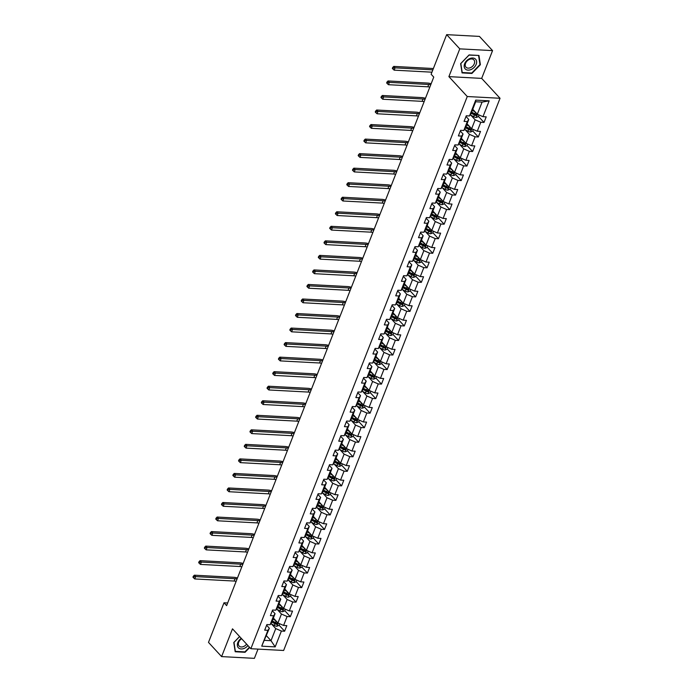 <?xml version="1.0" encoding="UTF-8"?>
<svg xmlns="http://www.w3.org/2000/svg" width="693" height="693" viewBox="0 0 693 693"><rect width="100%" height="100%" fill="white"/><g stroke="black" fill="none" stroke-linecap="round" stroke-linejoin="round"><path stroke-width="1.04" d="M492.558 50.615L459.78 48.865L448.891 76.628L481.678 78.387L492.558 50.615L479.435 36.4L446.656 34.65L431.133 74.255L433.757 77.096L226.628 605.621L224.004 602.78L208.489 642.385L221.604 656.6L254.392 658.35L258.013 649.107M481.678 78.387L500.043 98.276L283.636 650.476L250.857 648.726L467.264 96.526L500.043 98.276M472.756 109.26L477.33 114.215L482.077 102.105L475.693 101.758L470.945 113.877L469.507 115.956L466.268 115.783L464.076 121.379L467.316 121.552L463.808 130.501L460.576 130.327L458.385 135.915L461.616 136.088L458.108 145.036L454.877 144.863L452.685 150.45L455.916 150.624L452.416 159.572L449.177 159.399L446.985 164.986L450.225 165.159L446.716 174.108L443.485 173.934L441.294 179.522L444.525 179.695L441.017 188.643L437.785 188.47L435.594 194.057L438.825 194.231L435.325 203.179L432.085 203.006L429.903 208.593L433.134 208.766L429.625 217.715L426.394 217.541L424.203 223.137L427.434 223.302L423.934 232.25L420.694 232.077L418.503 237.673L421.742 237.846L418.234 246.786L415.003 246.613L412.811 252.209L416.043 252.382L412.534 261.322L409.303 261.148L407.112 266.744L410.343 266.918L406.843 275.857L403.603 275.684L401.412 281.28L404.651 281.453L401.143 290.402L397.912 290.228L395.72 295.816L398.951 295.989L395.443 304.937L392.212 304.764L390.02 310.351L393.252 310.525L389.752 319.473L386.512 319.3L384.32 324.887L387.56 325.06L384.052 334.009L380.821 333.835L378.629 339.423L381.86 339.596L378.352 348.544L375.121 348.371L372.929 353.958L376.16 354.132L372.661 363.08L369.421 362.907L367.238 368.494L370.469 368.667L366.961 377.616L363.73 377.442L361.538 383.038L364.769 383.203L361.27 392.151L358.03 391.978L355.838 397.574L359.078 397.747L355.57 406.687L352.339 406.514L350.147 412.11L353.378 412.283L349.87 421.223L346.639 421.049L344.447 426.645L347.678 426.819L344.178 435.758L340.939 435.585L338.747 441.181L341.987 441.354L338.479 450.294L335.247 450.129L333.056 455.717L336.287 455.89L332.779 464.838L329.547 464.665L327.356 470.252L330.587 470.426L327.087 479.374L323.848 479.201L321.656 484.788L324.896 484.961L321.387 493.91L318.156 493.737L315.965 499.324L319.196 499.497L315.687 508.445L312.456 508.272L310.265 513.86L313.496 514.033L309.996 522.981L306.756 522.808L304.574 528.395L307.805 528.568L304.296 537.517L301.065 537.344L298.874 542.931L302.105 543.104L298.605 552.052L295.365 551.879L293.174 557.475L296.413 557.648L292.905 566.588L289.674 566.415L287.482 572.011L290.714 572.184L287.205 581.124L283.974 580.951L281.782 586.547L285.014 586.72L281.514 595.659L278.274 595.486L276.083 601.082L279.322 601.255L275.814 610.195L272.583 610.031L270.391 615.618L273.622 615.791L270.114 624.74L266.883 624.566L264.691 630.154L267.922 630.327L261.72 646.171L275.182 646.89L271.006 640.696L275.753 628.586L271.483 623.96M469.507 115.956L475.71 100.121L489.18 100.84L482.969 116.684L486.209 116.848L484.017 122.444L478.447 116.415M275.182 646.89L281.393 631.046L284.624 631.219L286.815 625.632L283.584 625.458L287.093 616.51L290.324 616.683L292.515 611.096L289.284 610.923L292.784 601.974L296.024 602.148L298.215 596.552L294.975 596.378L298.484 587.439L301.715 587.612L303.906 582.016L300.675 581.843L304.184 572.903L307.415 573.076L309.606 567.48L306.375 567.307L309.875 558.367L313.115 558.541L315.298 552.945L312.067 552.771L315.575 543.832L318.806 544.005L320.998 538.409L317.766 538.236L321.275 529.287L324.506 529.461L326.698 523.873L323.458 523.7L326.966 514.752L330.197 514.925L332.389 509.338L329.158 509.164L332.666 500.216L335.897 500.389L338.089 494.802L334.858 494.629L338.357 485.68L341.597 485.854L343.789 480.266L340.549 480.093L344.057 471.145L347.288 471.318L349.48 465.731L346.249 465.557L349.757 456.609L352.988 456.782L355.18 451.195L351.949 451.022L355.448 442.073L358.688 442.247L360.88 436.651L357.64 436.486L361.148 427.538L364.379 427.711L366.571 422.115L363.34 421.942L366.848 413.002L370.079 413.175L372.271 407.579L369.04 407.406L372.539 398.466L375.779 398.64L377.962 393.044L374.731 392.87L378.239 383.931L381.471 384.104L383.662 378.508L380.431 378.335L383.939 369.386L387.17 369.56L389.362 363.972L386.122 363.799L389.631 354.851L392.862 355.024L395.053 349.437L391.822 349.263L395.331 340.315L398.562 340.488L400.753 334.901L397.522 334.728L401.022 325.779L404.262 325.953L406.453 320.365L403.213 320.192L406.722 311.244L409.953 311.417L412.144 305.83L408.913 305.656L412.422 296.708L415.653 296.881L417.844 291.294L414.613 291.121L418.113 282.172L421.353 282.346L423.544 276.75L420.304 276.585L423.813 267.637L427.044 267.81L429.236 262.214L426.004 262.041L429.513 253.101L432.744 253.274L434.935 247.678L431.704 247.505L435.204 238.565L438.444 238.739L440.627 233.143L437.396 232.969L440.904 224.03L444.135 224.203L446.327 218.607L443.096 218.434L446.595 209.485L449.835 209.658L452.027 204.071L448.787 203.898L452.295 194.95L455.526 195.123L457.718 189.536L454.487 189.362L457.995 180.414L461.226 180.587L463.418 175L460.187 174.827L463.686 165.878L466.926 166.051L469.118 160.464L465.878 160.291L469.386 151.343L472.617 151.516L474.809 145.928L471.578 145.755L475.086 136.807L478.317 136.98L480.509 131.393L477.278 131.22L480.777 122.271L484.017 122.444M463.808 130.501L465.254 128.413L468.754 119.465L465.999 116.476M470.868 115.185L475.138 119.811L471.63 128.751L467.056 123.796M468.754 119.465L467.316 121.552M480.777 122.271L475.138 119.811M477.278 131.22L471.63 128.751M458.108 145.036L459.554 142.949L463.063 134L460.299 131.012M465.176 129.721L469.438 134.347L465.939 143.286L461.365 138.34M463.063 134L461.616 136.088M475.086 136.807L469.438 134.347M471.578 145.755L465.939 143.286M452.416 159.572L453.854 157.484L457.363 148.536L454.608 145.547M459.476 144.257L463.747 148.882L460.239 157.822L455.665 152.876M457.363 148.536L455.916 150.624M469.386 151.343L463.747 148.882M465.878 160.291L460.239 157.822M446.716 174.108L448.163 172.02L451.671 163.072L448.908 160.083M453.785 158.792L458.047 163.418L454.539 172.366L449.974 167.411M451.671 163.072L450.225 165.159M463.686 165.878L458.047 163.418M460.187 174.827L454.539 172.366M441.017 188.643L442.463 186.556L445.971 177.616L443.208 174.627M448.085 173.328L452.347 177.954L448.847 186.902L444.274 181.947M445.971 177.616L444.525 179.695M457.995 180.414L452.347 177.954M454.487 189.362L448.847 186.902M435.325 203.179L436.772 201.091L440.272 192.152L437.517 189.163M442.385 187.872L446.656 192.489L443.148 201.438L438.574 196.483M440.272 192.152L438.825 194.231M452.295 194.95L446.656 192.489M448.787 203.898L443.148 201.438M429.625 217.715L431.072 215.627L434.58 206.687L431.817 203.699M436.694 202.408L440.956 207.025L437.448 215.973L432.882 211.018M434.58 206.687L433.134 208.766M446.595 209.485L440.956 207.025M443.096 218.434L437.448 215.973M423.934 232.25L425.372 230.171L428.88 221.223L426.126 218.234M430.994 216.944L435.256 221.561L431.756 230.509L427.183 225.554M428.88 221.223L427.434 223.302M440.904 224.03L435.256 221.561M437.396 232.969L431.756 230.509M418.234 246.786L419.681 244.707L423.18 235.759L420.426 232.77M425.294 231.479L429.565 236.096L426.056 245.045L421.483 240.09M423.18 235.759L421.742 237.846M435.204 238.565L429.565 236.096M431.704 247.505L426.056 245.045M412.534 261.322L413.981 259.243L417.489 250.294L414.726 247.306M419.603 246.015L423.865 250.632L420.356 259.58L415.791 254.626M417.489 250.294L416.043 252.382M429.513 253.101L423.865 250.632M426.004 262.041L420.356 259.58M406.843 275.857L408.281 273.778L411.789 264.83L409.035 261.841M413.903 260.551L418.174 265.168L414.665 274.116L410.091 269.161M411.789 264.83L410.343 266.918M423.813 267.637L418.174 265.168M420.304 276.585L414.665 274.116M401.143 290.402L402.59 288.314L406.089 279.366L403.335 276.377M408.203 275.086L412.474 279.712L408.965 288.652L404.391 283.697M406.089 279.366L404.651 281.453M418.113 282.172L412.474 279.712M414.613 291.121L408.965 288.652M395.443 304.937L396.89 302.85L400.398 293.901L397.635 290.913M402.512 289.622L406.774 294.248L403.274 303.188L398.7 298.241M400.398 293.901L398.951 295.989M412.422 296.708L406.774 294.248M408.913 305.656L403.274 303.188M389.752 319.473L391.199 317.385L394.698 308.437L391.943 305.448M396.812 304.158L401.082 308.783L397.574 317.723L393 312.777M394.698 308.437L393.252 310.525M406.722 311.244L401.082 308.783M403.213 320.192L397.574 317.723M384.052 334.009L385.499 331.921L389.007 322.973L386.244 319.984M391.121 318.693L395.382 323.319L391.874 332.259L387.309 327.313M389.007 322.973L387.56 325.06M401.022 325.779L395.382 323.319M397.522 334.728L391.874 332.259M378.352 348.544L379.799 346.457L383.307 337.517L380.544 334.528M385.421 333.229L389.683 337.855L386.183 346.803L381.609 341.848M383.307 337.517L381.86 339.596M395.331 340.315L389.683 337.855M391.822 349.263L386.183 346.803M372.661 363.08L374.107 360.992L377.607 352.053L374.852 349.064M379.721 347.773L383.991 352.39L380.483 361.339L375.909 356.384M377.607 352.053L376.16 354.132M389.631 354.851L383.991 352.39M386.122 363.799L380.483 361.339M366.961 377.616L368.407 375.528L371.916 366.588L369.152 363.6M374.029 362.309L378.291 366.926L374.783 375.875L370.218 370.92M371.916 366.588L370.469 368.667M383.939 369.386L378.291 366.926M380.431 378.335L374.783 375.875M361.27 392.151L362.708 390.064L366.216 381.124L363.461 378.135M368.329 376.845L372.591 381.462L369.092 390.41L364.518 385.455M366.216 381.124L364.769 383.203M378.239 383.931L372.591 381.462M374.731 392.87L369.092 390.41M355.57 406.687L357.016 404.608L360.516 395.66L357.761 392.671M362.63 391.38L366.9 395.998L363.392 404.946L358.818 399.991M360.516 395.66L359.078 397.747M372.539 398.466L366.9 395.998M369.04 407.406L363.392 404.946M349.87 421.223L351.316 419.144L354.825 410.195L352.061 407.207M356.938 405.916L361.2 410.533L357.692 419.482L353.127 414.527M354.825 410.195L353.378 412.283M366.848 413.002L361.2 410.533M363.34 421.942L357.692 419.482M344.178 435.758L345.616 433.679L349.125 424.731L346.37 421.742M351.238 420.452L355.509 425.069L352.001 434.017L347.427 429.062M349.125 424.731L347.678 426.819M361.148 427.538L355.509 425.069M357.64 436.486L352.001 434.017M338.479 450.294L339.925 448.215L343.425 439.267L340.67 436.278M345.538 434.987L349.809 439.613L346.301 448.553L341.727 443.598M343.425 439.267L341.987 441.354M355.448 442.073L349.809 439.613M351.949 451.022L346.301 448.553M332.779 464.838L334.225 462.751L337.734 453.802L334.97 450.814M339.847 449.523L344.109 454.149L340.609 463.089L336.036 458.142M337.734 453.802L336.287 455.89M349.757 456.609L344.109 454.149M346.249 465.557L340.609 463.089M327.087 479.374L328.534 477.286L332.034 468.338L329.279 465.35M334.147 464.059L338.418 468.685L334.91 477.624L330.336 472.678M332.034 468.338L330.587 470.426M344.057 471.145L338.418 468.685M340.549 480.093L334.91 477.624M321.387 493.91L322.834 491.822L326.342 482.874L323.579 479.885M328.456 478.594L332.718 483.22L329.21 492.16L324.645 487.214M326.342 482.874L324.896 484.961M338.357 485.68L332.718 483.22M334.858 494.629L329.21 492.16M315.687 508.445L317.134 506.358L320.642 497.418L317.879 494.43M322.756 493.13L327.018 497.756L323.518 506.704L318.945 501.749M320.642 497.418L319.196 499.497M332.666 500.216L327.018 497.756M329.158 509.164L323.518 506.704M309.996 522.981L311.443 520.893L314.943 511.954L312.188 508.965M317.056 507.666L321.327 512.292L317.818 521.24L313.245 516.285M314.943 511.954L313.496 514.033M326.966 514.752L321.327 512.292M323.458 523.7L317.818 521.24M304.296 537.517L305.743 535.429L309.251 526.489L306.488 523.501M311.365 522.21L315.627 526.827L312.119 535.776L307.553 530.821M309.251 526.489L307.805 528.568M321.275 529.287L315.627 526.827M317.766 538.236L312.119 535.776M298.605 552.052L300.043 549.965L303.551 541.025L300.797 538.037M305.665 536.746L309.927 541.363L306.427 550.311L301.853 545.356M303.551 541.025L302.105 543.104M315.575 543.832L309.927 541.363M312.067 552.771L306.427 550.311M292.905 566.588L294.352 564.509L297.851 555.561L295.097 552.572M299.965 551.281L304.236 555.899L300.727 564.847L296.154 559.892M297.851 555.561L296.413 557.648M309.875 558.367L304.236 555.899M306.375 567.307L300.727 564.847M287.205 581.124L288.652 579.045L292.16 570.096L289.397 567.108M294.274 565.817L298.536 570.434L295.027 579.383L290.462 574.428M292.16 570.096L290.714 572.184M304.184 572.903L298.536 570.434M300.675 581.843L295.027 579.383M281.514 595.659L282.952 593.58L286.46 584.632L283.706 581.644M288.574 580.353L292.844 584.97L289.336 593.918L284.762 588.963M286.46 584.632L285.014 586.72M298.484 587.439L292.844 584.97M294.975 596.378L289.336 593.918M275.814 610.195L277.261 608.116L280.76 599.168L278.006 596.179M282.874 594.889L287.145 599.514L283.636 608.454L279.062 603.499M280.76 599.168L279.322 601.255M292.784 601.974L287.145 599.514M289.284 610.923L283.636 608.454M270.114 624.74L271.561 622.652L275.069 613.703L272.306 610.715M277.183 609.424L281.445 614.05L277.945 622.99L273.371 618.043M275.069 613.703L273.622 615.791M287.093 616.51L281.445 614.05M283.584 625.458L277.945 622.99M261.72 646.171L269.369 628.239L266.614 625.251M266.433 635.741L271.006 640.696L264.622 640.358M269.369 628.239L267.922 630.327M281.393 631.046L275.753 628.586M459.78 48.865L446.656 34.65M448.891 76.628L467.264 96.526M250.857 648.726L232.493 628.828L221.604 656.6M227.668 602.979L224.004 602.78M489.18 100.84L482.077 102.105M475.693 101.758L475.71 100.121M482.969 116.684L477.33 114.215M284.624 631.219L279.062 625.19M290.324 616.683L284.762 610.654M296.024 602.148L290.454 596.119M301.715 587.612L296.154 581.583M307.415 573.076L301.845 567.047M313.115 558.541L307.545 552.512M318.806 544.005L313.245 537.967M324.506 529.461L318.936 523.432M330.197 514.925L324.636 508.896M335.897 500.389L330.336 494.36M341.597 485.854L336.027 479.825M347.288 471.318L341.727 465.289M352.988 456.782L347.427 450.753M358.688 442.247L353.118 436.218M364.379 427.711L358.818 421.682M370.079 413.175L364.509 407.146M375.779 398.64L370.209 392.61M381.471 384.104L375.909 378.075M387.17 369.56L381.6 363.53M392.862 355.024L387.3 348.995M398.562 340.488L393 334.459M404.262 325.953L398.692 319.923M409.953 311.417L404.391 305.388M415.653 296.881L410.091 290.852M421.353 282.346L415.783 276.316M427.044 267.81L421.483 261.781M432.744 253.274L427.174 247.245M438.444 238.739L432.874 232.709M444.135 224.203L438.574 218.174M449.835 209.658L444.265 203.629M455.526 195.123L449.965 189.094M461.226 180.587L455.665 174.558M466.926 166.051L461.356 160.022M472.617 151.516L467.056 145.487M478.317 136.98L472.756 130.951M239.587 636.52L233.784 642.506L235.196 651.758L245.071 652.286L249.714 647.496M469.092 54.929L460.637 63.652L462.049 72.912L471.916 73.441L480.379 64.709L478.967 55.457L469.092 54.929M479.911 64.198L480.379 64.709M274.515 619.282L273.172 618.554M275.762 620.633L272.947 619.109M279.634 623.735L278.967 625.424L276.828 626.264A2.893 1.161 -158.6 0 1 274.289 625.484L270.876 623.631M271.821 621.993L274.982 623.709A2.893 1.161 21.4 0 0 276.793 624.384L277.235 623.267A2.893 1.161 -158.6 0 1 275.416 622.591L272.254 620.876M276.793 624.384L276.039 623.57A1.473 0.589 -158.6 0 1 275.571 623.353L272.037 621.439M236.131 581.375A5.466 2.192 21.4 0 0 234.139 581.046L194.75 578.941L195.669 576.611L193.849 576.819L193.321 576.247L192.957 577.182L193.486 577.754L193.849 576.819M237.049 579.045A5.466 2.192 21.4 0 0 235.048 578.716L195.669 576.611L194.352 575.19L233.74 577.295A8.195 3.283 -158.6 0 1 237.456 577.997M194.352 575.19L193.321 576.247M193.486 577.754L194.75 578.941M241.268 638.34A7.103 5.016 137.3 0 0 238.617 648.007A7.103 5.016 137.3 0 0 247.929 645.555M241.64 638.738A5.379 3.794 137.3 0 0 239.12 646.049A5.379 3.794 137.3 0 0 239.336 646.257A5.379 3.794 137.3 0 0 246.604 644.118M249.454 647.21L244.924 651.888L235.351 651.377L233.991 642.402L239.639 636.572M464.639 63.756A7.103 5.016 137.3 0 0 468.026 70.123A7.103 5.016 137.3 0 0 476.16 64.38A7.103 5.016 137.3 0 0 472.773 58.013A7.103 5.016 137.3 0 0 464.639 63.756M465.566 63.314A5.379 3.794 137.3 0 0 465.973 67.195A5.379 3.794 137.3 0 0 470.365 67.715A5.379 3.794 137.3 0 0 474.281 63.782A5.379 3.794 137.3 0 0 473.873 59.901A5.379 3.794 137.3 0 0 469.482 59.381A5.379 3.794 137.3 0 0 465.566 63.314M478.594 55.613L479.963 64.579L471.768 73.034L462.205 72.522L460.836 63.557L469.031 55.102L478.43 55.423M280.215 604.746L278.863 604.019M281.462 606.098L278.647 604.573M285.334 609.19L284.667 610.888L282.527 611.728A2.893 1.161 -158.6 0 1 279.981 610.94L276.576 609.095M277.512 607.458L280.674 609.173A2.893 1.161 21.4 0 0 282.493 609.849L282.935 608.731A2.893 1.161 -158.6 0 1 281.115 608.056L277.954 606.34M282.493 609.849L281.739 609.034A1.473 0.589 -158.6 0 1 281.263 608.818L277.737 606.903M241.831 566.839A5.466 2.192 21.4 0 0 239.83 566.51L200.45 564.405L201.368 562.075L199.549 562.283L199.021 561.711L198.657 562.647L199.177 563.218L199.549 562.283M242.741 564.509A5.466 2.192 21.4 0 0 240.748 564.18L201.368 562.075L200.052 560.654L239.431 562.759A8.195 3.283 -158.6 0 1 243.156 563.461M200.052 560.654L199.021 561.711M199.177 563.218L200.45 564.405M285.914 590.211L284.563 589.483M287.153 591.562L284.347 590.038M291.025 594.655L290.367 596.352L288.227 597.193A2.893 1.161 -158.6 0 1 285.681 596.404L282.276 594.559M283.212 592.922L286.374 594.637A2.893 1.161 21.4 0 0 288.193 595.313L288.626 594.196A2.893 1.161 -158.6 0 1 286.815 593.52L283.654 591.805M288.193 595.313L287.439 594.499A1.473 0.589 -158.6 0 1 286.963 594.282L283.428 592.368M247.531 552.304A5.466 2.192 21.4 0 0 245.53 551.966L206.15 549.861L207.06 547.539L205.241 547.747L204.721 547.175L204.348 548.111L204.877 548.674L205.241 547.747M248.44 549.973A5.466 2.192 21.4 0 0 246.439 549.644L207.06 547.539L205.752 546.11L245.131 548.215A8.195 3.283 -158.6 0 1 248.848 548.925M205.752 546.11L204.721 547.175M204.877 548.674L206.15 549.861M291.606 575.675L290.254 574.947M292.853 577.026L290.038 575.502M296.725 580.119L296.058 581.817L293.919 582.657A2.893 1.161 -158.6 0 1 291.372 581.869L287.967 580.024M288.912 578.386L292.074 580.102A2.893 1.161 21.4 0 0 293.884 580.777L294.326 579.66A2.893 1.161 -158.6 0 1 292.507 578.984L289.345 577.269M293.884 580.777L293.13 579.963A1.473 0.589 -158.6 0 1 292.663 579.746L289.128 577.832M253.222 537.768A5.466 2.192 21.4 0 0 251.23 537.43L211.841 535.325L212.76 532.995L210.941 533.212L210.412 532.64L210.048 533.575L210.577 534.138L210.941 533.212M254.14 535.438A5.466 2.192 21.4 0 0 252.139 535.1L212.76 532.995L211.443 531.574L250.831 533.679A8.195 3.283 -158.6 0 1 254.548 534.39M211.443 531.574L210.412 532.64M210.577 534.138L211.841 535.325M297.306 561.139L295.954 560.403M298.553 562.482L295.738 560.966M302.417 565.583L301.758 567.281L299.619 568.113A2.893 1.161 -158.6 0 1 297.072 567.333L293.667 565.488M294.603 563.851L297.765 565.566A2.893 1.161 21.4 0 0 299.584 566.242L300.026 565.124A2.893 1.161 -158.6 0 1 298.207 564.448L295.045 562.733M299.584 566.242L298.83 565.419A1.473 0.589 -158.6 0 1 298.354 565.211L294.82 563.296M258.922 523.232A5.466 2.192 21.4 0 0 256.921 522.894L217.541 520.789L218.451 518.459L216.632 518.676L216.112 518.104L215.748 519.04L216.268 519.603L216.632 518.676M259.832 520.902A5.466 2.192 21.4 0 0 257.839 520.564L218.451 518.459L217.143 517.039L256.523 519.144A8.195 3.283 -158.6 0 1 260.247 519.854M217.143 517.039L216.112 518.104M216.268 519.603L217.541 520.789M303.006 546.604L301.654 545.867M304.244 547.946L301.438 546.422M308.116 551.048L307.449 552.745L305.318 553.577A2.893 1.161 -158.6 0 1 302.772 552.797L299.367 550.952M300.303 549.315L303.465 551.03A2.893 1.161 21.4 0 0 305.284 551.706L305.717 550.588A2.893 1.161 -158.6 0 1 303.898 549.913L300.745 548.198M305.284 551.706L304.522 550.883A1.473 0.589 -158.6 0 1 304.054 550.675L300.519 548.761M264.622 508.697A5.466 2.192 21.4 0 0 262.621 508.359L223.241 506.254L224.151 503.924L222.332 504.14L221.803 503.568L221.439 504.504L221.968 505.067L222.332 504.14M265.532 506.366A5.466 2.192 21.4 0 0 263.531 506.029L224.151 503.924L222.843 502.503L262.223 504.608A8.195 3.283 -158.6 0 1 265.939 505.318M222.843 502.503L221.803 503.568M221.968 505.067L223.241 506.254M308.697 532.068L307.346 531.332M309.944 533.411L307.129 531.886M313.816 536.512L313.149 538.21L311.01 539.041A2.893 1.161 -158.6 0 1 308.463 538.262L305.059 536.417M306.003 534.779L309.156 536.495A2.893 1.161 21.4 0 0 310.975 537.17L311.417 536.053A2.893 1.161 -158.6 0 1 309.598 535.377L306.436 533.662M310.975 537.17L310.221 536.347A1.473 0.589 -158.6 0 1 309.745 536.139L306.219 534.225M270.313 494.161A5.466 2.192 21.4 0 0 268.321 493.823L228.933 491.718L229.851 489.388L228.032 489.605L227.503 489.033L227.139 489.96L227.668 490.531L228.032 489.605M271.232 491.831A5.466 2.192 21.4 0 0 269.231 491.493L229.851 489.388L228.534 487.967L267.922 490.072A8.195 3.283 -158.6 0 1 271.639 490.783M228.534 487.967L227.503 489.033M227.668 490.531L228.933 491.718M314.397 517.532L313.045 516.796M315.644 518.875L312.829 517.35M319.508 521.976L318.849 523.674L316.71 524.506A2.893 1.161 -158.6 0 1 314.163 523.726L310.759 521.881M311.694 520.244L314.856 521.959A2.893 1.161 21.4 0 0 316.675 522.635L317.108 521.517A2.893 1.161 -158.6 0 1 315.298 520.833L312.136 519.126M316.675 522.635L315.921 521.812A1.473 0.589 -158.6 0 1 315.445 521.604L311.911 519.689M276.013 479.625A5.466 2.192 21.4 0 0 274.012 479.287L234.632 477.182L235.542 474.852L233.723 475.06L233.203 474.497L232.839 475.424L233.359 475.996L233.723 475.06M276.923 477.295A5.466 2.192 21.4 0 0 274.93 476.957L235.542 474.852L234.234 473.432L273.614 475.537A8.195 3.283 -158.6 0 1 277.339 476.247M234.234 473.432L233.203 474.497M233.359 475.996L234.632 477.182M320.097 502.997L318.745 502.26M321.335 504.339L318.529 502.815M325.208 507.441L324.541 509.138L322.41 509.97A2.893 1.161 -158.6 0 1 319.863 509.19L316.458 507.345M317.394 505.708L320.556 507.415A2.893 1.161 21.4 0 0 322.375 508.099L322.808 506.973A2.893 1.161 -158.6 0 1 320.989 506.297L317.827 504.591M322.375 508.099L321.613 507.276A1.473 0.589 -158.6 0 1 321.145 507.068L317.611 505.154M281.704 465.081A5.466 2.192 21.4 0 0 279.712 464.752L240.332 462.647L241.242 460.317L239.423 460.524L238.894 459.961L238.531 460.888L239.059 461.46L239.423 460.524M282.623 462.759A5.466 2.192 21.4 0 0 280.622 462.422L241.242 460.317L239.934 458.896L279.314 461.001A8.195 3.283 -158.6 0 1 283.03 461.711M239.934 458.896L238.894 459.961M239.059 461.46L240.332 462.647M325.788 488.461L324.437 487.725M327.035 489.804L324.22 488.279M330.907 492.905L330.24 494.594L328.101 495.434A2.893 1.161 -158.6 0 1 325.554 494.655L322.15 492.81M323.085 491.172L326.247 492.879A2.893 1.161 21.4 0 0 328.066 493.555L328.508 492.437A2.893 1.161 -158.6 0 1 326.689 491.761L323.527 490.046M328.066 493.555L327.313 492.74A1.473 0.589 -158.6 0 1 326.836 492.524L323.31 490.609M287.404 450.545A5.466 2.192 21.4 0 0 285.412 450.216L246.024 448.111L246.942 445.781L245.123 445.989L244.594 445.426L244.231 446.353L244.75 446.924L245.123 445.989M288.323 448.215A5.466 2.192 21.4 0 0 286.322 447.886L246.942 445.781L245.625 444.36L285.005 446.465A8.195 3.283 -158.6 0 1 288.73 447.176M245.625 444.36L244.594 445.426M244.75 446.924L246.024 448.111M331.488 473.917L330.137 473.189M332.727 475.268L329.92 473.743M336.599 478.369L335.94 480.058L333.801 480.899A2.893 1.161 -158.6 0 1 331.254 480.119L327.85 478.274M328.785 476.628L331.947 478.343A2.893 1.161 21.4 0 0 333.766 479.019L334.199 477.901A2.893 1.161 -158.6 0 1 332.389 477.226L329.227 475.511M333.766 479.019L333.012 478.205A1.473 0.589 -158.6 0 1 332.536 477.988L329.002 476.074M293.104 436.01A5.466 2.192 21.4 0 0 291.103 435.68L251.724 433.575L252.633 431.245L250.814 431.453L250.294 430.89L249.922 431.817L250.45 432.389L250.814 431.453M294.014 433.679A5.466 2.192 21.4 0 0 292.022 433.35L252.633 431.245L251.325 429.825L290.705 431.93A8.195 3.283 -158.6 0 1 294.421 432.631M251.325 429.825L250.294 430.89M250.45 432.389L251.724 433.575M337.179 459.381L335.836 458.653M338.427 460.732L335.611 459.208M342.299 463.834L341.632 465.523L339.492 466.363A2.893 1.161 -158.6 0 1 336.954 465.583L333.541 463.73M334.485 462.092L337.647 463.808A2.893 1.161 21.4 0 0 339.457 464.483L339.899 463.366A2.893 1.161 -158.6 0 1 338.08 462.69L334.918 460.975M339.457 464.483L338.704 463.669A1.473 0.589 -158.6 0 1 338.236 463.452L334.702 461.538M298.796 421.474A5.466 2.192 21.4 0 0 296.803 421.145L257.415 419.04L258.333 416.71L256.514 416.917L255.986 416.346L255.622 417.281L256.15 417.853L256.514 416.917M299.714 419.144A5.466 2.192 21.4 0 0 297.713 418.815L258.333 416.71L257.016 415.289L296.405 417.394A8.195 3.283 -158.6 0 1 300.121 418.096M257.016 415.289L255.986 416.346M256.15 417.853L257.415 419.04M342.879 444.845L341.528 444.118M344.126 446.197L341.311 444.672M347.999 449.289L347.332 450.987L345.192 451.827A2.893 1.161 -158.6 0 1 342.645 451.039L339.241 449.194M340.176 447.557L343.338 449.272A2.893 1.161 21.4 0 0 345.157 449.948L345.599 448.83A2.893 1.161 -158.6 0 1 343.78 448.154L340.618 446.439M345.157 449.948L344.404 449.133A1.473 0.589 -158.6 0 1 343.927 448.917L340.402 447.002M304.496 406.938A5.466 2.192 21.4 0 0 302.494 406.609L263.115 404.504L264.033 402.174L262.205 402.382L261.685 401.81L261.322 402.746L261.841 403.317L262.205 402.382M305.405 404.608A5.466 2.192 21.4 0 0 303.413 404.279L264.033 402.174L262.716 400.753L302.096 402.858A8.195 3.283 -158.6 0 1 305.821 403.56M262.716 400.753L261.685 401.81M261.841 403.317L263.115 404.504M348.579 430.31L347.228 429.582M349.818 431.661L347.011 430.136M353.69 434.754L353.032 436.451L350.892 437.292A2.893 1.161 -158.6 0 1 348.345 436.503L344.941 434.658M345.876 433.021L349.038 434.736A2.893 1.161 21.4 0 0 350.857 435.412L351.29 434.294A2.893 1.161 -158.6 0 1 349.471 433.619L346.318 431.904M350.857 435.412L350.104 434.598A1.473 0.589 -158.6 0 1 349.627 434.381L346.093 432.467M310.195 392.403A5.466 2.192 21.4 0 0 308.194 392.065L268.815 389.96L269.724 387.638L267.905 387.846L267.385 387.274L267.013 388.21L267.541 388.773L267.905 387.846M311.105 390.072A5.466 2.192 21.4 0 0 309.104 389.743L269.724 387.638L268.416 386.209L307.796 388.314A8.195 3.283 -158.6 0 1 311.512 389.024M268.416 386.209L267.385 387.274M267.541 388.773L268.815 389.96M354.27 415.774L352.919 415.046M355.518 417.125L352.702 415.601M359.39 420.218L358.723 421.916L356.583 422.756A2.893 1.161 -158.6 0 1 354.036 421.968L350.632 420.123M351.576 418.485L354.738 420.201A2.893 1.161 21.4 0 0 356.548 420.876L356.99 419.759A2.893 1.161 -158.6 0 1 355.171 419.083L352.009 417.368M356.548 420.876L355.795 420.062A1.473 0.589 -158.6 0 1 355.327 419.845L351.793 417.931M315.887 377.867A5.466 2.192 21.4 0 0 313.894 377.529L274.506 375.424L275.424 373.094L273.605 373.31L273.077 372.739L272.713 373.674L273.241 374.237L273.605 373.31M316.805 375.537A5.466 2.192 21.4 0 0 314.804 375.199L275.424 373.094L274.107 371.673L313.496 373.778A8.195 3.283 -158.6 0 1 317.212 374.489M274.107 371.673L273.077 372.739M273.241 374.237L274.506 375.424M359.97 401.238L358.619 400.502M361.218 402.581L358.402 401.065M365.081 405.682L364.423 407.38L362.283 408.212A2.893 1.161 -158.6 0 1 359.736 407.432L356.332 405.587M357.267 403.95L360.429 405.665A2.893 1.161 21.4 0 0 362.248 406.341L362.69 405.223A2.893 1.161 -158.6 0 1 360.871 404.547L357.709 402.832M362.248 406.341L361.495 405.518A1.473 0.589 -158.6 0 1 361.018 405.31L357.484 403.395M321.587 363.331A5.466 2.192 21.4 0 0 319.586 362.993L280.206 360.888L281.115 358.558L279.296 358.775L278.777 358.203L278.413 359.139L278.933 359.702L279.296 358.775M322.496 361.001A5.466 2.192 21.4 0 0 320.504 360.663L281.115 358.558L279.807 357.138L319.187 359.243A8.195 3.283 -158.6 0 1 322.912 359.953M279.807 357.138L278.777 358.203M278.933 359.702L280.206 360.888M365.67 386.703L364.319 385.966M366.909 388.045L364.102 386.521M370.781 391.147L370.114 392.844L367.983 393.676A2.893 1.161 -158.6 0 1 365.436 392.896L362.032 391.051M362.967 389.414L366.129 391.129A2.893 1.161 21.4 0 0 367.948 391.805L368.381 390.687A2.893 1.161 -158.6 0 1 366.562 390.012L363.409 388.297M367.948 391.805L367.186 390.982A1.473 0.589 -158.6 0 1 366.718 390.774L363.184 388.86M327.287 348.796A5.466 2.192 21.4 0 0 325.286 348.458L285.906 346.353L286.815 344.023L284.996 344.239L284.468 343.667L284.104 344.603L284.632 345.166L284.996 344.239M328.196 346.465A5.466 2.192 21.4 0 0 326.195 346.128L286.815 344.023L285.507 342.602L324.887 344.707A8.195 3.283 -158.6 0 1 328.603 345.417M285.507 342.602L284.468 343.667M284.632 345.166L285.906 346.353M371.361 372.167L370.01 371.431M372.609 373.51L369.793 371.985M376.481 376.611L375.814 378.309L373.674 379.14A2.893 1.161 -158.6 0 1 371.127 378.361L367.723 376.516M368.667 374.878L371.82 376.594A2.893 1.161 21.4 0 0 373.64 377.269L374.081 376.152A2.893 1.161 -158.6 0 1 372.262 375.476L369.1 373.761M373.64 377.269L372.886 376.446A1.473 0.589 -158.6 0 1 372.41 376.238L368.884 374.324M332.978 334.26A5.466 2.192 21.4 0 0 330.985 333.922L291.597 331.817L292.515 329.487L290.696 329.703L290.168 329.132L289.804 330.059L290.332 330.63L290.696 329.703M333.896 331.93A5.466 2.192 21.4 0 0 331.895 331.592L292.515 329.487L291.199 328.066L330.587 330.171A8.195 3.283 -158.6 0 1 334.303 330.882M291.199 328.066L290.168 329.132M290.332 330.63L291.597 331.817M377.061 357.631L375.71 356.895M378.309 358.974L375.493 357.449M382.172 362.075L381.514 363.773L379.374 364.605A2.893 1.161 -158.6 0 1 376.827 363.825L373.423 361.98M374.359 360.343L377.52 362.058A2.893 1.161 21.4 0 0 379.34 362.734L379.773 361.616A2.893 1.161 -158.6 0 1 377.962 360.932L374.8 359.225M379.34 362.734L378.586 361.911A1.473 0.589 -158.6 0 1 378.109 361.703L374.575 359.788M338.678 319.724A5.466 2.192 21.4 0 0 336.677 319.386L297.297 317.281L298.207 314.951L296.387 315.159L295.868 314.596L295.504 315.523L296.024 316.095L296.387 315.159M339.587 317.394A5.466 2.192 21.4 0 0 337.595 317.056L298.207 314.951L296.899 313.531L336.278 315.636A8.195 3.283 -158.6 0 1 340.003 316.346M296.899 313.531L295.868 314.596M296.024 316.095L297.297 317.281M382.761 343.096L381.41 342.359M384 344.438L381.193 342.914M387.872 347.539L387.205 349.237L385.074 350.069A2.893 1.161 -158.6 0 1 382.527 349.289L379.123 347.444M380.059 345.807L383.22 347.514A2.893 1.161 21.4 0 0 385.039 348.198L385.473 347.072A2.893 1.161 -158.6 0 1 383.653 346.396L380.492 344.69M385.039 348.198L384.277 347.375A1.473 0.589 -158.6 0 1 383.809 347.167L380.275 345.253M344.369 305.18A5.466 2.192 21.4 0 0 342.377 304.851L302.997 302.746L303.906 300.416L302.087 300.623L301.559 300.06L301.195 300.987L301.724 301.559L302.087 300.623M345.287 302.858A5.466 2.192 21.4 0 0 343.286 302.52L303.906 300.416L302.598 298.995L341.978 301.1A8.195 3.283 -158.6 0 1 345.694 301.81M302.598 298.995L301.559 300.06M301.724 301.559L302.997 302.746M388.452 328.56L387.101 327.824M389.7 329.903L386.885 328.378M393.572 333.004L392.905 334.693L390.765 335.533A2.893 1.161 -158.6 0 1 388.219 334.754L384.814 332.909M385.75 331.271L388.912 332.978A2.893 1.161 21.4 0 0 390.731 333.654L391.173 332.536A2.893 1.161 -158.6 0 1 389.353 331.86L386.192 330.145M390.731 333.654L389.977 332.839A1.473 0.589 -158.6 0 1 389.501 332.623L385.975 330.708M350.069 290.644A5.466 2.192 21.4 0 0 348.077 290.315L308.688 288.21L309.606 285.88L307.787 286.088L307.259 285.525L306.895 286.452L307.415 287.023L307.787 286.088M350.987 288.314A5.466 2.192 21.4 0 0 348.986 287.985L309.606 285.88L308.29 284.459L347.669 286.564A8.195 3.283 -158.6 0 1 351.394 287.274M308.29 284.459L307.259 285.525M307.415 287.023L308.688 288.21M394.152 314.016L392.801 313.288M395.391 315.367L392.584 313.842M399.263 318.468L398.605 320.157L396.465 320.998A2.893 1.161 -158.6 0 1 393.919 320.218L390.514 318.373M391.45 316.727L394.612 318.442A2.893 1.161 21.4 0 0 396.431 319.118L396.864 318A2.893 1.161 -158.6 0 1 395.053 317.325L391.891 315.61M396.431 319.118L395.677 318.304A1.473 0.589 -158.6 0 1 395.201 318.087L391.666 316.173M355.769 276.109A5.466 2.192 21.4 0 0 353.768 275.779L314.388 273.674L315.298 271.344L313.479 271.552L312.959 270.989L312.586 271.916L313.115 272.488L313.479 271.552M356.678 273.778A5.466 2.192 21.4 0 0 354.686 273.449L315.298 271.344L313.99 269.923L353.369 272.028A8.195 3.283 -158.6 0 1 357.086 272.739M313.99 269.923L312.959 270.989M313.115 272.488L314.388 273.674M399.844 299.48L398.501 298.752M401.091 300.831L398.276 299.307M404.963 303.932L404.296 305.622L402.157 306.462A2.893 1.161 -158.6 0 1 399.618 305.682L396.205 303.829M397.15 302.191L400.311 303.906A2.893 1.161 21.4 0 0 402.122 304.582L402.564 303.465A2.893 1.161 -158.6 0 1 400.745 302.789L397.583 301.074M402.122 304.582L401.368 303.768A1.473 0.589 -158.6 0 1 400.9 303.551L397.366 301.637M361.46 261.573A5.466 2.192 21.4 0 0 359.468 261.244L320.079 259.139L320.998 256.808L319.178 257.016L318.65 256.445L318.286 257.38L318.815 257.952L319.178 257.016M362.378 259.243A5.466 2.192 21.4 0 0 360.377 258.913L320.998 256.808L319.681 255.388L359.069 257.493A8.195 3.283 -158.6 0 1 362.786 258.194M319.681 255.388L318.65 256.445M318.815 257.952L320.079 259.139M405.544 284.944L404.192 284.217M406.791 286.296L403.976 284.771M410.663 289.397L409.996 291.086L407.856 291.926A2.893 1.161 -158.6 0 1 405.31 291.138L401.905 289.293M402.841 287.656L406.003 289.371A2.893 1.161 21.4 0 0 407.822 290.046L408.264 288.929A2.893 1.161 -158.6 0 1 406.444 288.253L403.283 286.538M407.822 290.046L407.068 289.232A1.473 0.589 -158.6 0 1 406.592 289.016L403.066 287.101M367.16 247.037A5.466 2.192 21.4 0 0 365.159 246.708L325.779 244.603L326.698 242.273L324.87 242.481L324.35 241.909L323.986 242.845L324.506 243.416L324.87 242.481M368.07 244.707A5.466 2.192 21.4 0 0 366.077 244.378L326.698 242.273L325.381 240.852L364.761 242.957A8.195 3.283 -158.6 0 1 368.485 243.659M325.381 240.852L324.35 241.909M324.506 243.416L325.779 244.603M411.244 270.409L409.892 269.681M412.482 271.76L409.676 270.235M416.354 274.852L415.696 276.55L413.556 277.391A2.893 1.161 -158.6 0 1 411.01 276.602L407.605 274.757M408.541 273.12L411.703 274.835A2.893 1.161 21.4 0 0 413.522 275.511L413.955 274.393A2.893 1.161 -158.6 0 1 412.136 273.718L408.983 272.002M413.522 275.511L412.768 274.697A1.473 0.589 -158.6 0 1 412.292 274.48L408.757 272.566M372.86 232.501A5.466 2.192 21.4 0 0 370.859 232.164L331.479 230.059L332.389 227.737L330.57 227.945L330.05 227.373L329.677 228.309L330.206 228.872L330.57 227.945M373.77 230.171A5.466 2.192 21.4 0 0 371.769 229.842L332.389 227.737L331.081 226.308L370.46 228.413A8.195 3.283 -158.6 0 1 374.177 229.123M331.081 226.308L330.05 227.373M330.206 228.872L331.479 230.059M416.935 255.873L415.583 255.145M418.182 257.224L415.367 255.7M422.054 260.317L421.387 262.015L419.248 262.855A2.893 1.161 -158.6 0 1 416.701 262.067L413.297 260.221M414.241 258.584L417.403 260.299A2.893 1.161 21.4 0 0 419.213 260.975L419.655 259.858A2.893 1.161 -158.6 0 1 417.836 259.182L414.674 257.467M419.213 260.975L418.459 260.161A1.473 0.589 -158.6 0 1 417.992 259.944L414.457 258.03M378.551 217.966A5.466 2.192 21.4 0 0 376.559 217.628L337.17 215.523L338.089 213.193L336.27 213.409L335.741 212.838L335.377 213.773L335.906 214.336L336.27 213.409M379.469 215.636A5.466 2.192 21.4 0 0 377.468 215.298L338.089 213.193L336.772 211.772L376.16 213.877A8.195 3.283 -158.6 0 1 379.877 214.587M336.772 211.772L335.741 212.838M335.906 214.336L337.17 215.523M422.635 241.337L421.283 240.601M423.882 242.689L421.067 241.164M427.746 245.781L427.087 247.479L424.948 248.319A2.893 1.161 -158.6 0 1 422.401 247.531L418.996 245.686M419.932 244.049L423.094 245.764A2.893 1.161 21.4 0 0 424.913 246.439L425.355 245.322A2.893 1.161 -158.6 0 1 423.536 244.646L420.374 242.931M424.913 246.439L424.159 245.625A1.473 0.589 -158.6 0 1 423.683 245.409L420.149 243.494M384.251 203.43A5.466 2.192 21.4 0 0 382.25 203.092L342.87 200.987L343.78 198.657L341.961 198.874L341.441 198.302L341.077 199.237L341.597 199.801L341.961 198.874M385.161 201.1A5.466 2.192 21.4 0 0 383.168 200.762L343.78 198.657L342.472 197.236L381.852 199.341A8.195 3.283 -158.6 0 1 385.577 200.052M342.472 197.236L341.441 198.302M341.597 199.801L342.87 200.987M428.335 226.802L426.983 226.065M429.573 228.144L426.767 226.62M433.446 231.245L432.779 232.943L430.648 233.775A2.893 1.161 -158.6 0 1 428.101 232.995L424.696 231.15M425.632 229.513L428.794 231.228A2.893 1.161 21.4 0 0 430.613 231.904L431.046 230.786A2.893 1.161 -158.6 0 1 429.227 230.111L426.074 228.395M430.613 231.904L429.851 231.081A1.473 0.589 -158.6 0 1 429.383 230.873L425.849 228.959M389.951 188.894A5.466 2.192 21.4 0 0 387.95 188.557L348.57 186.452L349.48 184.121L347.661 184.338L347.132 183.766L346.769 184.702L347.297 185.265L347.661 184.338M390.861 186.564A5.466 2.192 21.4 0 0 388.86 186.226L349.48 184.121L348.172 182.701L387.552 184.806A8.195 3.283 -158.6 0 1 391.268 185.516M348.172 182.701L347.132 183.766M347.297 185.265L348.57 186.452M434.026 212.266L432.675 211.53M435.273 213.609L432.458 212.084M439.145 216.71L438.478 218.408L436.339 219.239A2.893 1.161 -158.6 0 1 433.792 218.46L430.388 216.614M431.332 214.977L434.485 216.692A2.893 1.161 21.4 0 0 436.304 217.368L436.746 216.251A2.893 1.161 -158.6 0 1 434.927 215.575L431.765 213.86M436.304 217.368L435.55 216.545A1.473 0.589 -158.6 0 1 435.074 216.337L431.548 214.423M395.642 174.359A5.466 2.192 21.4 0 0 393.65 174.021L354.262 171.916L355.18 169.586L353.361 169.802L352.832 169.231L352.468 170.157L352.997 170.729L353.361 169.802M396.561 172.029A5.466 2.192 21.4 0 0 394.56 171.691L355.18 169.586L353.863 168.165L393.252 170.27A8.195 3.283 -158.6 0 1 396.968 170.98M353.863 168.165L352.832 169.231M352.997 170.729L354.262 171.916M439.726 197.73L438.374 196.994M440.973 199.073L438.158 197.548M444.837 202.174L444.178 203.872L442.039 204.704A2.893 1.161 -158.6 0 1 439.492 203.924L436.088 202.079M437.023 200.442L440.185 202.157A2.893 1.161 21.4 0 0 442.004 202.832L442.437 201.715A2.893 1.161 -158.6 0 1 440.627 201.031L437.465 199.324M442.004 202.832L441.25 202.009A1.473 0.589 -158.6 0 1 440.774 201.802L437.24 199.887M401.342 159.823A5.466 2.192 21.4 0 0 399.341 159.485L359.962 157.38L360.871 155.05L359.052 155.258L358.532 154.695L358.168 155.622L358.688 156.194L359.052 155.258M402.252 157.493A5.466 2.192 21.4 0 0 400.259 157.155L360.871 155.05L359.563 153.629L398.943 155.734A8.195 3.283 -158.6 0 1 402.668 156.445M359.563 153.629L358.532 154.695M358.688 156.194L359.962 157.38M445.426 183.195L444.074 182.458M446.664 184.537L443.858 183.013M450.537 187.638L449.87 189.336L447.739 190.168A2.893 1.161 -158.6 0 1 445.192 189.388L441.787 187.543M442.723 185.906L445.885 187.612A2.893 1.161 21.4 0 0 447.704 188.297L448.137 187.171A2.893 1.161 -158.6 0 1 446.318 186.495L443.156 184.788M447.704 188.297L446.942 187.474A1.473 0.589 -158.6 0 1 446.474 187.266L442.94 185.352M407.034 145.279A5.466 2.192 21.4 0 0 405.041 144.95L365.661 142.845L366.571 140.514L364.752 140.722L364.223 140.159L363.86 141.086L364.388 141.658L364.752 140.722M407.952 142.957A5.466 2.192 21.4 0 0 405.951 142.619L366.571 140.514L365.263 139.094L404.643 141.199A8.195 3.283 -158.6 0 1 408.359 141.909M365.263 139.094L364.223 140.159M364.388 141.658L365.661 142.845M451.117 168.659L449.766 167.923M452.364 170.002L449.549 168.477M456.237 173.103L455.57 174.792L453.43 175.632A2.893 1.161 -158.6 0 1 450.883 174.853L447.479 173.007M448.414 171.37L451.576 173.077A2.893 1.161 21.4 0 0 453.395 173.752L453.837 172.635A2.893 1.161 -158.6 0 1 452.018 171.959L448.856 170.244M453.395 173.752L452.642 172.938A1.473 0.589 -158.6 0 1 452.165 172.722L448.64 170.807M412.733 130.743A5.466 2.192 21.4 0 0 410.741 130.414L371.353 128.309L372.271 125.979L370.452 126.187L369.923 125.624L369.56 126.55L370.079 127.122L370.452 126.187M413.652 128.413A5.466 2.192 21.4 0 0 411.651 128.084L372.271 125.979L370.954 124.558L410.334 126.663A8.195 3.283 -158.6 0 1 414.059 127.373M370.954 124.558L369.923 125.624M370.079 127.122L371.353 128.309M456.817 154.115L455.466 153.387M458.056 155.466L455.249 153.941M461.928 158.567L461.269 160.256L459.13 161.097A2.893 1.161 -158.6 0 1 456.583 160.317L453.179 158.472M454.114 156.826L457.276 158.541A2.893 1.161 21.4 0 0 459.095 159.217L459.528 158.099A2.893 1.161 -158.6 0 1 457.718 157.424L454.556 155.708M459.095 159.217L458.342 158.402A1.473 0.589 -158.6 0 1 457.865 158.186L454.331 156.272M418.433 116.207A5.466 2.192 21.4 0 0 416.432 115.878L377.053 113.773L377.962 111.443L376.143 111.651L375.623 111.088L375.251 112.015L375.779 112.587L376.143 111.651M419.343 113.877A5.466 2.192 21.4 0 0 417.351 113.548L377.962 111.443L376.654 110.022L416.034 112.127A8.195 3.283 -158.6 0 1 419.75 112.838M376.654 110.022L375.623 111.088M375.779 112.587L377.053 113.773M462.508 139.579L461.166 138.851M463.756 140.93L460.94 139.406M467.628 144.031L466.961 145.721L464.821 146.561A2.893 1.161 -158.6 0 1 462.283 145.781L458.87 143.927M459.814 142.29L462.976 144.005A2.893 1.161 21.4 0 0 464.786 144.681L465.228 143.564A2.893 1.161 -158.6 0 1 463.409 142.888L460.247 141.173M464.786 144.681L464.033 143.867A1.473 0.589 -158.6 0 1 463.565 143.65L460.031 141.736M424.125 101.672A5.466 2.192 21.4 0 0 422.132 101.343L382.744 99.238L383.662 96.907L381.843 97.115L381.315 96.544L380.951 97.479L381.479 98.051L381.843 97.115M425.043 99.342A5.466 2.192 21.4 0 0 423.042 99.012L383.662 96.907L382.345 95.487L421.734 97.592A8.195 3.283 -158.6 0 1 425.45 98.293M382.345 95.487L381.315 96.544M381.479 98.051L382.744 99.238M468.208 125.043L466.857 124.316M469.456 126.395L466.64 124.87M473.328 129.496L472.661 131.185L470.521 132.025A2.893 1.161 -158.6 0 1 467.974 131.237L464.57 129.392M465.505 127.755L468.667 129.47A2.893 1.161 21.4 0 0 470.486 130.145L470.928 129.028A2.893 1.161 -158.6 0 1 469.109 128.352L465.947 126.637M470.486 130.145L469.733 129.331A1.473 0.589 -158.6 0 1 469.256 129.115L465.731 127.2M429.825 87.136A5.466 2.192 21.4 0 0 427.824 86.807L388.444 84.702L389.362 82.372L387.534 82.58L387.015 82.008L386.651 82.943L387.17 83.515L387.534 82.58M430.734 84.806A5.466 2.192 21.4 0 0 428.742 84.477L389.362 82.372L388.045 80.951L427.425 83.056A8.195 3.283 -158.6 0 1 431.15 83.758M388.045 80.951L387.015 82.008M387.17 83.515L388.444 84.702M473.908 110.508L472.557 109.78M475.147 111.859L472.34 110.334M479.019 114.951L478.361 116.649L476.221 117.489A2.893 1.161 -158.6 0 1 473.674 116.701L470.27 114.856M471.205 113.219L474.367 114.934A2.893 1.161 21.4 0 0 476.186 115.61L476.619 114.492A2.893 1.161 -158.6 0 1 474.8 113.817L471.647 112.101M476.186 115.61L475.433 114.795A1.473 0.589 -158.6 0 1 474.956 114.579L471.422 112.664M432.856 69.854L395.053 67.836L394.144 70.158L431.947 72.185M392.342 68.408L392.87 68.971L393.234 68.044L392.714 67.472L392.342 68.408M393.234 68.044L395.053 67.836L393.745 66.407L433.125 68.52A8.195 3.283 -158.6 0 1 433.376 68.529M393.745 66.407L392.714 67.472M392.87 68.971L394.144 70.158M276.888 626.238L278.127 623.076M275.416 622.591L276.057 620.954M274.289 625.484L274.982 623.709M234.139 581.046L235.048 578.716M282.579 611.702L283.827 608.541M281.115 608.056L281.756 606.418M279.981 610.94L280.674 609.173M239.83 566.51L240.748 564.18M288.279 597.167L289.518 593.996M286.815 593.52L287.456 591.883M285.681 596.404L286.374 594.637M245.53 551.966L246.439 549.644M293.979 582.631L295.218 579.461M292.507 578.984L293.148 577.347M291.372 581.869L292.074 580.102M251.23 537.43L252.139 535.1M299.671 568.095L300.918 564.925M298.207 564.448L298.848 562.811M297.072 567.333L297.765 565.566M256.921 522.894L257.839 520.564M305.37 553.56L306.609 550.389M303.898 549.913L304.548 548.276M302.772 552.797L303.465 551.03M262.621 508.359L263.531 506.029M311.07 539.024L312.309 535.854M309.598 535.377L310.239 533.731M308.463 538.262L309.156 536.495M268.321 493.823L269.231 491.493M316.762 524.488L318 521.318M315.298 520.833L315.939 519.196M314.163 523.726L314.856 521.959M274.012 479.287L274.93 476.957M322.462 509.953L323.7 506.782M320.989 506.297L321.63 504.66M319.863 509.19L320.556 507.415M279.712 464.752L280.622 462.422M328.153 495.417L329.4 492.247M326.689 491.761L327.33 490.124M325.554 494.655L326.247 492.879M285.412 450.216L286.322 447.886M333.853 480.881L335.091 477.711M332.389 477.226L333.03 475.589M331.254 480.119L331.947 478.343M291.103 435.68L292.022 433.35M339.553 466.337L340.791 463.175M338.08 462.69L338.721 461.053M336.954 465.583L337.647 463.808M296.803 421.145L297.713 418.815M345.244 451.801L346.491 448.64M343.78 448.154L344.421 446.517M342.645 451.039L343.338 449.272M302.494 406.609L303.413 404.279M350.944 437.266L352.183 434.104M349.471 433.619L350.121 431.982M348.345 436.503L349.038 434.736M308.194 392.065L309.104 389.743M356.644 422.73L357.883 419.56M355.171 419.083L355.812 417.446M354.036 421.968L354.738 420.201M313.894 377.529L314.804 375.199M362.335 408.194L363.582 405.024M360.871 404.547L361.512 402.91M359.736 407.432L360.429 405.665M319.586 362.993L320.504 360.663M368.035 393.659L369.274 390.488M366.562 390.012L367.212 388.375M365.436 392.896L366.129 391.129M325.286 348.458L326.195 346.128M373.735 379.123L374.974 375.952M372.262 375.476L372.903 373.83M371.127 378.361L371.82 376.594M330.985 333.922L331.895 331.592M379.426 364.587L380.665 361.417M377.962 360.932L378.603 359.295M376.827 363.825L377.52 362.058M336.677 319.386L337.595 317.056M385.126 350.052L386.365 346.881M383.653 346.396L384.294 344.759M382.527 349.289L383.22 347.514M342.377 304.851L343.286 302.52M390.817 335.516L392.065 332.345M389.353 331.86L389.994 330.223M388.219 334.754L388.912 332.978M348.077 290.315L348.986 287.985M396.517 320.98L397.756 317.81M395.053 317.325L395.694 315.687M393.919 320.218L394.612 318.442M353.768 275.779L354.686 273.449M402.217 306.436L403.456 303.274M400.745 302.789L401.386 301.152M399.618 305.682L400.311 303.906M359.468 261.244L360.377 258.913M407.908 291.9L409.156 288.738M406.444 288.253L407.086 286.616M405.31 291.138L406.003 289.371M365.159 246.708L366.077 244.378M413.608 277.365L414.847 274.203M412.136 273.718L412.785 272.08M411.01 276.602L411.703 274.835M370.859 232.164L371.769 229.842M419.308 262.829L420.547 259.658M417.836 259.182L418.477 257.545M416.701 262.067L417.403 260.299M376.559 217.628L377.468 215.298M425 248.293L426.247 245.123M423.536 244.646L424.177 243.009M422.401 247.531L423.094 245.764M382.25 203.092L383.168 200.762M430.7 233.758L431.938 230.587M429.227 230.111L429.877 228.473M428.101 232.995L428.794 231.228M387.95 188.557L388.86 186.226M436.399 219.222L437.638 216.051M434.927 215.575L435.568 213.929M433.792 218.46L434.485 216.692M393.65 174.021L394.56 171.691M442.091 204.686L443.329 201.516M440.627 201.031L441.268 199.393M439.492 203.924L440.185 202.157M399.341 159.485L400.259 157.155M447.791 190.151L449.029 186.98M446.318 186.495L446.959 184.858M445.192 189.388L445.885 187.612M405.041 144.95L405.951 142.619M453.482 175.615L454.729 172.444M452.018 171.959L452.659 170.322M450.883 174.853L451.576 173.077M410.741 130.414L411.651 128.084M459.182 161.079L460.421 157.909M457.718 157.424L458.359 155.786M456.583 160.317L457.276 158.541M416.432 115.878L417.351 113.548M464.882 146.535L466.12 143.373M463.409 142.888L464.05 141.251M462.283 145.781L462.976 144.005M422.132 101.343L423.042 99.012M470.573 131.999L471.82 128.837M469.109 128.352L469.75 126.715M467.974 131.237L468.667 129.47M427.824 86.807L428.742 84.477M476.273 117.463L477.512 114.302M474.8 113.817L475.45 112.179M473.674 116.701L474.367 114.934"/></g></svg>

